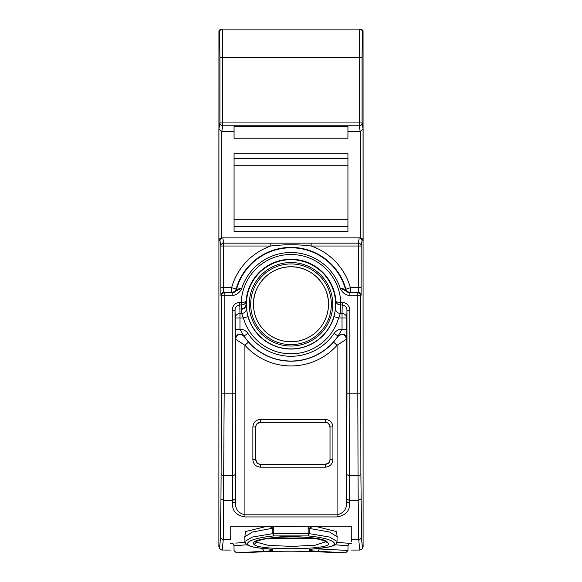 <?xml version="1.0" encoding="UTF-8"?>
<svg xmlns="http://www.w3.org/2000/svg" width="582" height="582" viewBox="0 0 582 582"><rect width="100%" height="100%" fill="white"/><g stroke="black" fill="none" stroke-linecap="round" stroke-linejoin="round"><path stroke-width="0.87" d="M220.905 295.285L220.84 287.697L223.684 287.697L223.75 292.44L231.614 292.44C233.906 292.302 235.434 291.153 236.183 288.97L236.503 289.363L241.806 288.192C240.06 292.382 236.838 294.892 232.138 295.721L221.335 295.721L220.905 295.285A2.845 2.845 135 0 1 223.75 292.44L224.179 292.87L224.179 393.868L223.292 539.492L230.705 539.492C230.654 553.569 230.654 553.569 230.705 539.492L230.756 526.208L351.244 526.215L351.295 540.954L351.244 526.208L351.302 541.646M351.302 541.638L351.295 539.492C351.346 553.569 351.346 553.569 351.295 539.492L358.708 539.492L359.771 550.048C362.266 549.372 363.372 547.757 363.103 545.218L363.059 31.443C362.164 31.144 364.878 31.086 360.236 29.1L359.465 29.1L359.24 125.777A2.845 2.845 -9.5 0 0 362.084 122.933L219.916 122.933A2.845 2.845 9.5 0 0 222.761 125.777L359.24 125.777L360.229 131.728A2.845 2.845 -9.5 0 0 360.251 131.728L363.103 129.022L362.084 122.933L362.084 57.567L222.761 57.567L222.761 125.777L221.771 131.728L234.066 131.728M235.703 543.086C232.742 544.49 232.742 544.49 235.703 543.086C232.742 544.49 232.742 544.49 235.703 543.086C231.978 543.515 231.978 543.515 235.703 543.086L245.131 542.431M244.913 536.64L245.509 531.57L265.523 526.652L309.202 526.237L308.14 528.223L329.558 532.006L337.08 536.757L337.043 541.362L329.543 537.048L309.26 533.636L309.268 528.223C311.406 526.775 314.011 526.274 317.066 526.732L309.202 526.237M317.066 526.732L336.607 531.628L337.087 536.64M346.777 543.122C349.171 544.41 349.171 544.41 346.777 543.13C349.906 543.508 349.906 543.508 346.777 543.122L336.869 542.431M348.887 543.384L348.334 543.304M351.31 543.413L349.047 543.413L348 545.763L334.948 544.774M230.69 543.413L232.989 543.413L234 545.763L247.052 544.774M244.92 536.757L252.472 531.999L272.827 528.209L272.834 533.629L252.53 537.019L244.957 541.362L244.746 536.182M265.523 526.652C268.295 526.274 270.725 526.746 272.82 528.063L273.758 528.209L273.773 533.629L272.834 533.629L273.773 535.927C243.254 538.983 238.053 546.985 265.341 548.528C275.984 549.728 275.439 550.659 263.711 551.321C228.195 553.286 227.795 553.3 262.511 551.365M315.168 548.681L319.474 548.971C356.519 550.928 356.933 550.95 320.726 549.015M266.832 548.681L261.274 549.015M308.14 528.223L308.227 535.927L273.773 535.927L273.773 533.629L309.26 533.629L308.227 535.927C338.739 538.983 343.955 546.985 316.659 548.528C306.016 549.728 306.561 550.659 318.289 551.321C353.805 553.286 354.198 553.3 319.489 551.365M254.087 544.505C244.709 536.248 323.614 533.432 327.899 542.795C337.378 549.895 258.35 550.812 254.087 544.505L256.436 542.184L256.175 541.762M327.87 552.151L314.593 551.583C291.226 550.587 258.204 551.678 246.906 552.558L267.407 551.583M234 545.763L234.044 550.55L236.416 552.9L255.134 552.1M264.963 548.491L265.341 548.528M317.037 548.491L316.659 548.528M325.825 541.762L315.306 545.181L292.237 546.403L268.564 545.407L256.436 542.184M325.331 467.193C329.943 466.742 332.468 464.21 332.919 459.605L330.074 459.598C329.79 462.486 328.212 464.065 325.331 464.341L325.331 467.193L260.467 467.193C255.854 466.742 253.323 464.21 252.872 459.605L255.724 459.598C256 462.486 257.586 464.065 260.467 464.341L325.28 464.291C328.146 464 329.732 462.421 330.016 459.54L330.016 427.057C329.739 424.176 328.153 422.59 325.273 422.314L260.525 422.314C257.644 422.59 256.058 424.176 255.782 427.057L255.782 459.54C256.065 462.421 257.644 464 260.525 464.283L325.265 464.283L328.546 462.966M330.016 459.54L330.016 427.057L328.706 423.783M260.518 464.291C257.637 464.014 256.058 462.435 255.774 459.547L255.767 427.043C256.051 424.162 257.63 422.583 260.51 422.299L257.251 423.623M255.782 459.54L257.099 462.814M346.967 393.868L346.741 473.879A2.845 1.63 -179.6 0 0 349.593 475.516L358.039 475.516L357.821 393.868L349.811 393.868L349.811 310.344L346.967 310.344L346.967 393.868L349.811 393.868L349.418 503.306C349.928 510.843 345.817 515.39 337.087 516.94L244.913 516.94C236.183 515.383 232.073 510.843 232.582 503.306L232.56 500.433L223.808 500.433L220.964 498.803L220.44 536.684C220.614 538.386 221.56 539.325 223.292 539.492L222.229 550.048L230.705 550.055M346.741 473.879L346.588 498.803L349.44 500.433L358.192 500.433L358.708 539.492C360.44 539.325 361.386 538.386 361.56 536.684C362.077 546.971 362.593 549.714 363.117 544.912M346.588 498.803L346.574 501.589L349.418 503.306M248.463 342.1L244.913 345.25L235.426 339.117C237.02 334.061 239.908 333.166 244.084 336.44L248.463 342.1A56.92 56.92 0 0 0 333.537 342.1L337.087 345.25L346.574 339.117L346.574 501.589C347.061 508.755 343.897 513.164 337.087 514.815L337.087 516.94M244.913 516.94L244.913 514.815L337.087 514.815L337.087 345.25A61.663 61.663 0 0 1 244.913 345.25L244.913 514.815C238.103 513.164 234.939 508.755 235.426 501.589L232.582 503.306M252.872 459.605L252.872 426.992C253.323 422.387 255.847 419.855 260.46 419.404L260.51 422.299L325.287 422.299C328.161 422.583 329.747 424.162 330.03 427.043L330.023 459.547C329.747 462.428 328.161 464.014 325.28 464.291L260.467 464.341L260.467 467.193M218.883 544.919L218.897 545.218C218.628 547.757 219.734 549.372 222.229 550.055M219.69 31.945C219.858 30.22 220.811 29.267 222.535 29.1L222.761 57.567L219.916 57.567L219.69 31.945L218.919 31.945A2.845 2.845 90 0 1 221.764 29.1L222.535 29.1L221.764 29.1C217.122 31.086 219.836 31.144 218.941 31.443L218.883 544.912C219.407 549.714 219.923 546.971 220.44 536.684M241.261 304.968L241.494 302.298C244.273 302.305 245.8 301.963 246.07 301.28A45.032 45.032 0 0 1 291 259.252A45.032 45.032 0 0 1 335.93 301.28L335.93 301.28C336.258 303.506 337.829 304.735 340.645 304.968L340.506 302.298C337.727 302.305 336.2 301.963 335.93 301.28L335.632 308.598L334.039 316.659A44.785 44.785 0 0 1 247.961 316.659L243.4 317.968L241.646 313.509L241.355 304.968L239.762 304.968C236.743 305.441 235.172 307.231 235.033 310.344L235.223 317.968L239.966 317.968L239.966 329.223L235.223 329.223L235.303 338.709C236.91 333.632 239.799 332.744 243.974 336.054L247.91 333.399C245.96 330.678 243.312 329.288 239.966 329.223L244.084 336.44M232.138 295.721L232.138 292.87L224.179 292.87A2.845 2.845 135 0 0 221.335 295.721L221.335 393.868L232.189 393.868L232.56 500.433L235.412 498.803L235.426 501.589L235.303 338.709M346.697 338.709L346.777 329.223L342.034 329.223L338.026 336.054C342.565 332.78 345.461 333.668 346.697 338.709L346.574 339.117C344.981 334.061 342.092 333.166 337.916 336.44L338.026 336.054L334.09 333.399A52.009 52.009 0 0 1 247.91 333.399M332.919 459.605L332.926 426.992L330.081 426.992C329.798 424.111 328.219 422.532 325.338 422.248L260.46 422.248C257.579 422.532 256 424.111 255.716 426.992L252.872 426.992M333.537 342.1L337.916 336.44M332.926 426.992C332.475 422.387 329.943 419.855 325.338 419.404L325.287 422.299M235.033 393.868L232.189 393.868L232.189 310.344L235.033 310.344L235.412 498.803M361.16 287.697L358.316 287.697L358.316 243.167L359.196 237.885C360.935 238.053 361.88 239.006 362.04 240.73L361.16 246.004L311.144 246.004L311.144 243.167L358.316 243.167A2.845 2.845 9.5 0 1 361.16 246.004L361.095 295.285L360.665 295.721A2.845 2.845 -135 0 0 357.821 292.87L349.862 292.87L350.386 292.44A4.743 4.743 37.2 0 1 345.817 288.97A56.92 56.92 0 0 0 236.183 288.97L231.614 287.697L231.614 292.44L232.138 292.87L241.806 288.192A51.754 51.754 0 0 1 340.194 288.192L349.862 292.87L349.862 295.721C345.133 294.87 341.91 292.36 340.194 288.192L345.497 289.363L350.386 287.697A61.663 61.663 0 0 0 311.144 246.004C297.758 244.353 284.329 244.353 270.856 246.004A61.663 61.663 0 0 0 231.614 287.697L223.684 287.697L223.684 246.004L220.84 246.004L220.84 287.697M221.749 237.885L221.749 131.728L218.897 129.022L218.897 240.73C218.876 239.224 219.821 238.278 221.749 237.885A2.845 2.845 -90 0 1 221.771 237.885L222.804 237.885C221.065 238.053 220.12 239.006 219.96 240.73L218.897 240.73M219.96 240.73L220.84 246.004A2.845 2.845 -9.5 0 1 223.684 243.167L222.804 237.885L360.229 237.885A2.845 2.845 90 0 1 360.251 237.885C362.179 238.278 363.124 239.224 363.103 240.73L362.04 240.73M335.632 308.598C335.705 311.501 337.284 313.138 340.354 313.509L338.6 317.968L346.777 317.968L346.967 310.344C346.828 307.231 345.25 305.441 342.238 304.968L342.034 313.509A4.743 4.46 -178.6 0 1 346.777 317.968L346.777 329.223M222.535 29.1L360.236 29.1C361.968 29.267 362.913 30.22 363.081 31.945L363.117 32.025M340.506 302.298L340.739 304.968L342.238 304.968L342.238 302.291L340.739 302.291A49.776 49.776 0 0 0 291 254.509A49.776 49.776 0 0 0 241.261 302.291L239.762 302.291C235.055 302.88 232.531 305.565 232.189 310.344M241.494 302.298C244.273 302.305 245.8 301.963 246.07 301.28L246.048 304.284C245.757 306.983 244.178 308.475 241.304 308.744M347.934 131.728L360.229 131.728M347.934 226.413L234.066 226.413L234.066 231.33L347.934 231.33L347.934 153.728L234.066 153.728L234.066 231.33M347.934 131.205L347.934 137.388M234.066 126.323L347.934 126.323L347.934 138.225L234.066 138.225L234.066 126.323M334.039 316.659L338.6 317.968A49.528 49.528 0 0 1 243.4 317.968L239.966 317.968L239.966 313.509L241.646 313.509C244.716 313.138 246.295 311.501 246.368 308.598L246.048 304.284M241.355 304.968C244.127 304.772 245.699 303.542 246.07 301.28L246.07 301.28M347.934 131.11L347.934 133.016M270.856 243.167L270.856 246.004L223.684 246.004L223.684 243.167L311.144 243.167M247.961 316.659L246.368 308.598M253.526 304.284A37.474 37.474 0 0 0 291 341.758A37.474 37.474 0 0 0 328.474 304.284A37.474 37.474 0 0 0 291 266.811A37.474 37.474 0 0 0 253.526 304.284M272.58 526.244L273.758 528.209M318.289 551.321L319.482 548.302M263.711 551.321L262.518 548.295M267.356 538.445L314.636 538.445M255.913 541.98C252.923 542.293 267.953 536.444 288.446 536.64C297.831 536.546 306.19 537.084 313.545 538.263C324.603 540.234 325.767 541.747 325.833 541.769L327.899 542.795M221.335 393.868L221.116 473.879A2.845 1.63 -179.6 0 0 223.961 475.516L232.407 475.516A2.845 1.63 179.6 0 0 235.259 473.879M361.036 498.803L358.192 500.433L358.039 475.516A2.845 1.63 179.6 0 0 360.884 473.879L361.56 536.684M260.46 419.404L325.338 419.404M239.762 302.291L239.966 313.509A4.743 4.46 178.6 0 0 235.223 317.968L235.223 329.223M221.116 473.879L220.964 498.803M218.897 129.022L219.916 122.933L219.916 57.567M349.862 295.721L360.665 295.721L360.884 473.879M362.084 57.567L362.31 31.945L363.081 31.945M363.103 129.022L363.103 240.73M255.767 427.043L255.774 459.547M330.03 427.043L330.023 459.547M349.811 310.344C349.469 305.565 346.945 302.88 342.238 302.291M360.665 393.868L357.821 393.868L357.821 292.87L358.25 292.44L358.316 287.697L350.386 287.697L350.386 292.44L358.25 292.44C359.982 292.615 360.927 293.561 361.095 295.285M362.31 31.945A2.845 2.845 -90 0 0 359.465 29.1M360.251 237.885L360.251 131.728M340.739 304.968L340.354 313.509L342.034 313.509L342.034 329.223C338.688 329.288 336.04 330.678 334.09 333.399M338.026 336.054A56.752 56.752 0 0 1 243.974 336.054M231.927 292.855C234.233 292.717 235.761 291.553 236.503 289.363A56.505 56.505 0 0 1 345.497 289.363C346.239 291.553 347.767 292.717 350.073 292.855M246.062 304.808C245.8 307.529 244.214 309.035 241.319 309.318M335.603 304.284A44.603 44.603 0 0 0 290.869 259.681A44.603 44.603 0 0 0 246.397 304.284A44.603 44.603 0 0 0 246.404 304.801A44.603 44.603 0 0 0 291.255 348.887A44.603 44.603 0 0 0 335.603 304.284M234.066 158.646L347.934 158.646M332.751 304.044A41.751 41.751 0 0 0 290.876 262.533A41.751 41.751 0 0 0 249.249 304.764A41.751 41.751 0 0 0 291.364 346.035A41.751 41.751 0 0 0 332.751 304.044M234.066 219.298L347.934 219.298M234.066 165.761L347.934 165.761M324.276 327.099A40.347 40.347 0 0 0 291.342 263.944A40.347 40.347 0 0 0 279.054 342.82A40.347 40.347 0 0 0 324.276 327.099M321.926 325.491A37.495 37.495 0 0 0 328.495 304.284C329.005 284.365 311.239 266.454 291.32 266.789C271.401 266.112 253.337 283.725 253.505 303.651A37.495 37.495 0 0 0 321.926 325.491M337.254 536.182L337.08 536.757M348 545.763L347.956 550.55L345.584 552.9L340.223 552.9M244.957 541.362C244.789 540.642 244.615 543.61 248.208 545.421C251.606 546.913 257.259 547.946 265.152 548.535L271.408 549.321M310.592 549.321L316.848 548.535C332.817 546.934 335.508 545.414 336.723 542.795L337.043 541.362M326.087 541.98L325.905 541.347M292.826 551.19L313.88 551.561M242.097 552.878L241.959 552.893C246.419 552.369 286.54 550.303 314.513 551.583L339.917 552.878M351.295 550.055L359.778 550.055"/></g></svg>
